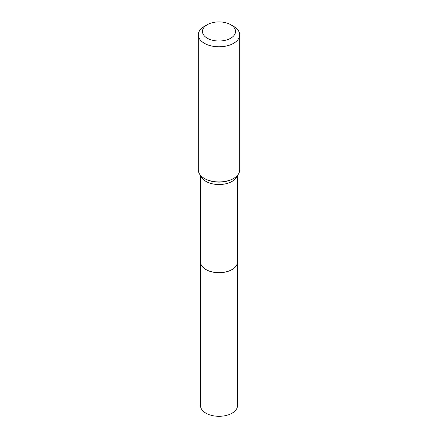 <?xml version="1.0" encoding="UTF-8"?>
<svg xmlns="http://www.w3.org/2000/svg" width="438" height="438" viewBox="0 0 438 438"><rect width="100%" height="100%" fill="white"/><g stroke="black" fill="none" stroke-linecap="round" stroke-linejoin="round"><path stroke-width="0.66" d="M232.052 269.556A18.44 10.649 0 0 1 232.041 269.562A18.44 10.649 0 0 1 205.959 269.562L205.937 269.545A18.478 10.665 0 0 1 200.522 262.001A18.478 10.665 0 0 0 200.522 262.034L200.522 405.637A18.478 10.665 0 0 0 205.937 413.182A18.478 10.665 0 0 0 226.074 415.492A18.478 10.665 0 0 0 237.478 405.637L237.478 262.034A18.478 10.665 0 0 0 237.478 262.017L237.478 175.37M200.522 262.034A18.478 10.665 0 0 0 205.937 269.578A18.478 10.665 0 0 0 226.074 271.889A18.478 10.665 0 0 0 237.478 262.034M205.959 269.562L205.937 269.545A18.478 10.665 0 0 0 232.063 269.545A18.478 10.665 0 0 0 237.478 262.001M207.294 38.221A16.556 9.559 0 0 0 230.706 38.221A16.556 9.559 0 0 0 230.706 24.698L233.635 26.39A20.695 11.946 0 0 1 239.696 34.837A20.695 11.946 0 0 1 226.922 45.88A20.695 11.946 0 0 1 204.365 43.291A20.695 11.946 0 0 1 198.304 34.837A20.695 11.946 0 0 1 204.365 26.39L207.294 24.698A16.556 9.559 0 0 0 207.294 38.221M198.304 34.837L198.304 169.988A20.695 11.946 0 0 0 203.44 177.866A20.695 11.946 0 0 0 204.365 178.436A20.695 11.946 0 0 0 234.56 177.866A20.695 11.946 0 0 0 239.696 169.988L239.696 34.837M233.635 26.39L230.706 24.698A16.556 9.559 0 0 0 207.294 24.698M203.44 177.866L203.894 178.162A20.093 11.602 0 0 0 204.792 178.715A20.093 11.602 0 0 0 234.106 178.162L234.56 177.866M200.79 175.66A18.478 10.665 0 0 0 205.937 181.403A18.478 10.665 0 0 0 224.601 184.026A18.478 10.665 0 0 0 237.21 175.66M200.522 262.001L200.522 175.37"/></g></svg>
